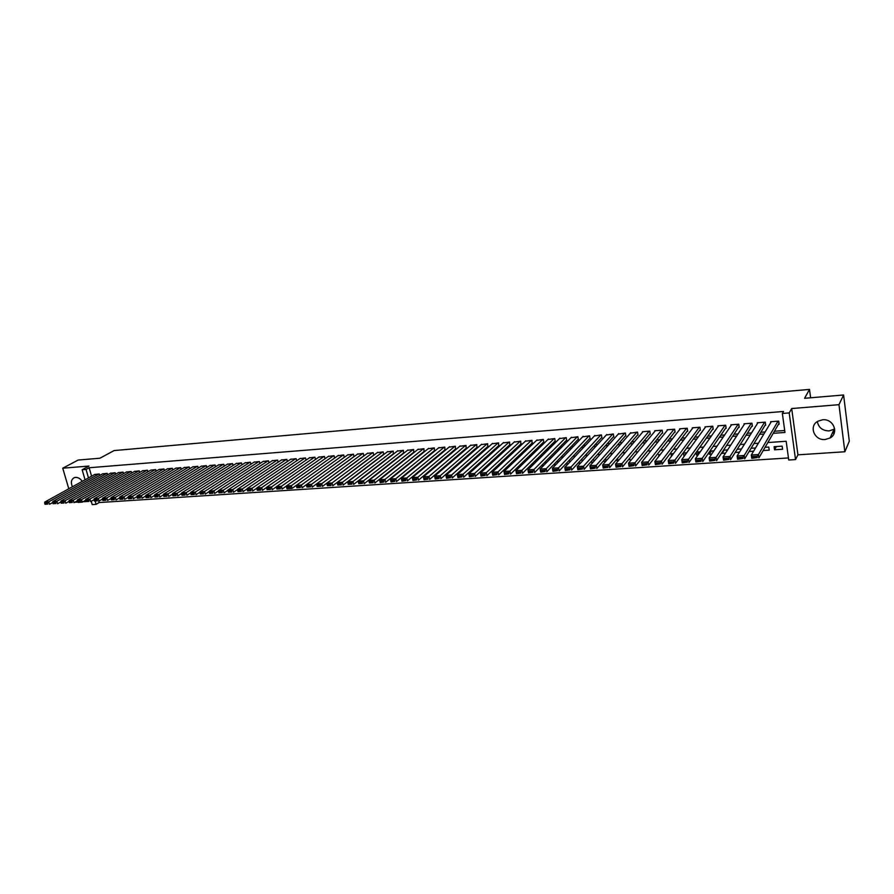 <?xml version="1.0" encoding="UTF-8"?>
<svg xmlns="http://www.w3.org/2000/svg" width="894" height="894" viewBox="0 0 894 894"><rect width="100%" height="100%" fill="white"/><g stroke="black" fill="none" stroke-linecap="round" stroke-linejoin="round"><path stroke-width="1.34" d="M82.282 481.352C80.359 478.648 78.113 477.329 75.532 477.385L74.314 477.653C71.218 479.34 70.581 482.391 72.403 486.805M817.339 421.555C818.513 427.623 822.458 430.74 829.185 430.908L834.694 428.975M825.14 439.513L830.079 437.982C839.321 433.076 833.353 418.459 822.603 419.789L817.887 421.219C808.489 426.058 814.345 440.753 825.14 439.513M98.72 501.065L99.156 502.551L96.094 504.339L92.205 504.596L91.244 501.243M74.727 502.272L80.561 501.925L80.27 500.919L77.365 501.109L78.136 502.417L82.282 502.137L85.701 500.182M83.008 501.724L85.969 501.534M85.042 479.821L82.136 469.752L88.975 466.053L62.748 468.199L78.169 460.052L99.949 458.209L114.13 450.565L809.517 389.404L804.566 398.299L843.59 394.98L849.3 441.178L844.852 451.761L838.974 404.68L791.693 408.547L789.201 412.916L795.526 459.583L788.743 460.019L786.172 441.256L767.845 442.552M791.693 408.547L797.94 454.834L844.852 451.761M797.94 454.834L795.526 459.583M99.156 502.551L788.463 457.94M62.748 468.199L68.793 488.794M843.59 394.98L838.974 404.68M99.748 475.429L99.323 473.976L94.675 474.502M107.626 474.848L107.202 473.362L102.519 473.887M115.561 474.245L115.136 472.747L110.42 473.284M123.562 473.652L123.126 472.121L118.377 472.658M131.619 473.049L131.183 471.496L126.389 472.043M139.732 472.445L139.285 470.87L134.469 471.417M147.901 471.831L147.454 470.233L142.604 470.792M156.137 471.216L155.69 469.585L150.795 470.155M164.429 470.602L163.982 468.948L159.043 469.518M172.788 469.976L172.33 468.288L167.357 468.869M181.203 469.35L180.744 467.64L175.738 468.221M189.684 468.724L189.226 466.981L184.175 467.562M198.233 468.087L197.764 466.31L192.679 466.903M206.838 467.45L206.369 465.64L201.251 466.243M215.521 466.813L215.041 464.969L209.878 465.573M224.26 466.165L223.779 464.288L218.583 464.902M233.066 465.506L232.574 463.606L227.344 464.221M241.939 464.858L241.447 462.913L236.172 463.539M250.89 464.198L250.387 462.22L245.068 462.857M259.897 463.528L259.394 461.516L254.041 462.164M268.982 462.868L268.479 460.812L263.071 461.46M278.135 462.187L277.621 460.097L272.178 460.756M287.365 461.516L286.84 459.382L281.364 460.041M296.663 460.835L296.137 458.656L290.606 459.326M306.039 460.153L305.502 457.929L299.937 458.611M315.481 459.46L314.945 457.192L309.324 457.884M325.003 458.767L324.455 456.454L318.8 457.147M334.602 458.074L334.043 455.705L328.344 456.409M344.279 457.37L343.709 454.957L337.966 455.672M354.024 456.666L353.465 454.197L347.665 454.923M363.858 455.951L363.288 453.437L357.444 454.163M373.77 455.236L373.189 452.666L367.3 453.403M383.761 454.521L383.168 451.883L377.234 452.643M393.326 453.839L393.237 451.101L387.247 451.861M403.473 453.068L403.384 450.308L397.349 451.09M413.698 452.286L413.62 449.514L407.53 450.297M424.002 451.492L423.935 448.71L417.8 449.514M434.395 450.699L434.339 447.905L428.148 448.71M444.877 449.894L444.821 447.089L438.585 447.905M455.448 449.079L455.404 446.262L449.112 447.101M466.098 448.263L466.065 445.435L459.728 446.285M476.848 447.436L476.815 444.597L470.423 445.458M487.688 446.609L487.666 443.759L481.218 444.631M498.617 445.771L498.606 442.899L492.102 443.793M509.636 444.921L509.636 442.049L503.087 442.943M520.755 444.072L520.766 441.178L514.151 442.094M531.975 443.212L531.986 440.306L525.326 441.234M543.284 442.34L543.854 442.295L543.306 439.423L536.579 440.373M554.693 441.468L555.263 441.424L554.727 438.541L547.944 439.502M566.204 440.586L566.774 440.541L566.248 437.635L559.409 438.619M577.815 439.692L578.396 439.647L577.87 436.73L570.964 437.736M589.526 438.798L590.107 438.753L589.582 435.825L582.631 436.842M601.338 437.892L601.93 437.848L601.416 434.897L594.387 435.948M613.262 436.976L613.854 436.931L613.34 433.97L606.266 435.043M625.286 436.048L625.889 436.004L625.387 433.042L618.235 434.126M637.422 435.121L638.025 435.076L637.523 432.093L630.315 433.199M649.67 434.182L650.284 434.138L649.782 431.143L642.417 431.713L642.507 432.271M662.018 433.232L662.644 433.188L662.152 430.182L654.721 430.752L654.81 431.333M674.489 432.283L675.115 432.227L674.624 429.209L667.125 429.791L667.226 430.394M687.073 431.31L687.698 431.266L687.218 428.226L679.652 428.818L679.753 429.444M699.767 430.338L700.404 430.293L699.924 427.231L692.291 427.835L692.392 428.483M712.574 429.355L713.222 429.31L712.753 426.237L705.042 426.84L705.154 427.522M725.515 428.36L726.163 428.315L725.704 425.231L717.916 425.835L718.027 426.55M738.567 427.366L739.215 427.31L738.768 424.214L730.912 424.829L731.024 425.578M751.742 426.349L752.402 426.304L751.955 423.186L744.02 423.801L744.143 424.583M765.029 425.332L765.7 425.276L765.264 422.147L757.263 422.773L757.374 423.6M776.372 446.542L774.539 449.794L782.585 449.246L782.149 446.14L774.115 446.698L774.539 449.794M763.174 450.565L769.209 450.151L768.773 447.067L765.063 447.313M749.105 451.526L753.575 451.213M735.17 452.465L739.472 452.174M724.196 450.14L722.073 453.359L725.515 453.124M711.456 451.012L709.266 454.23L711.702 454.063M698.817 451.883L696.56 455.091L698.013 454.99M686.301 452.755L684.458 455.906M641.333 458.834L641.914 458.119M628.437 459.717L629.924 459.617L629.689 458.209M615.653 460.578L617.944 460.421L617.575 458.331M603.003 461.438L605.853 461.248M590.465 462.287L593.18 462.109M578.038 463.137L580.631 462.958M565.734 463.975L568.193 463.807M553.542 464.802L555.878 464.634M541.462 465.618L543.675 465.472M533.271 463.304L530.164 466.389L531.584 466.288M522.197 464.075L519.604 467.104M459.896 471.16L460.466 470.657M448.665 471.92L449.961 471.831M437.524 472.669L438.708 472.591M426.472 473.429L427.567 473.351M415.531 474.166L416.515 474.099M404.68 474.904L405.563 474.848M393.919 475.63L394.712 475.586M383.258 476.357L383.951 476.312M372.686 477.072L373.279 477.038M755.519 447.983L751.072 448.285M741.506 448.944L737.215 449.235M727.627 449.906L723.492 450.185M721.95 452.52L722.073 453.359M713.881 450.844L709.903 451.124M708.987 452.453L709.266 454.23M700.27 451.783L696.448 452.051M696.147 452.465L696.56 455.091M686.793 452.722L683.497 452.945L683.977 455.94M673.439 453.638L671.025 453.806L671.428 456.309M660.219 454.554L658.654 454.655L658.912 456.231M647.122 455.448L646.518 456.208M605.573 458.51L606.02 461.047M594.108 461.069L593.27 459.17M582.296 461.148L582.072 459.941L580.91 460.019M570.584 461.259L568.673 460.868M558.851 461.539L556.537 461.706M546.715 462.377L544.513 462.533M534.679 463.215L532.601 463.349M522.755 464.031L520.789 464.165M518.833 466.065L519.045 467.137M510.932 464.846L509.088 464.981M507.691 466.299L507.971 467.674M499.221 465.651L497.489 465.774M496.662 466.556L496.908 467.819M487.621 466.456L486.001 466.567M485.71 466.836L485.945 467.987M476.122 467.249L474.904 467.338L475.083 468.188M449.827 470.903L450.017 471.786M439.278 471.172L439.446 471.965M428.818 471.462L428.964 472.166M418.437 471.764L418.582 472.39M408.156 472.077L408.279 472.635M387.694 473.351L387.001 473.395M377.067 474.088L376.463 474.122M773.209 433.322L784.966 432.45L782.362 413.464L783.535 411.475L89.143 467.752L91.579 476.211M395.271 459.46L395.863 459.415M405.597 458.689L406.267 458.644M416.001 457.918L416.772 457.862M426.494 457.136L427.354 457.069M437.065 456.353L438.038 456.275M447.738 455.56L448.799 455.471M458.499 454.755L459.661 454.666M469.35 453.951L470.613 453.85M480.301 453.135L481.665 453.034M491.342 452.308L492.817 452.208M502.473 451.481L504.06 451.369M513.704 450.643L515.402 450.52M525.035 449.805L526.834 449.671M536.467 448.956L538.378 448.81M548 448.095L550.022 447.95M559.633 447.235L561.778 447.078M571.367 446.363L573.635 446.195M583.212 445.48L585.592 445.301M595.158 444.586L597.661 444.407M607.205 443.692L609.842 443.502M619.374 442.787L622.135 442.586M631.645 441.871L634.539 441.658M644.038 440.954L647.055 440.731M656.531 440.027L659.694 439.792M669.148 439.088L672.444 438.842M681.876 438.138L685.307 437.881M694.727 437.188L698.303 436.92M707.702 436.216L711.423 435.948M720.787 435.244L724.654 434.953M734.008 434.26L738.019 433.959M747.35 433.266L751.508 432.964M760.816 432.271L765.13 431.947M774.416 431.254L784.697 430.495M778.462 424.304L779.132 424.248L778.696 421.108L770.617 421.733L770.74 422.605M810.612 397.785L809.517 389.404M82.136 469.752L86.036 469.439L88.472 477.921M89.143 467.752L86.036 469.439M782.362 413.464L789.201 412.916M95.211 501.299L96.094 504.339M758.369 443.223L753.966 443.536M744.467 444.206L740.221 444.497M730.711 445.178L726.61 445.458M717.077 446.14L713.133 446.419M703.578 447.089L699.779 447.358M690.202 448.028L686.558 448.285M676.959 448.967L673.461 449.213M663.84 449.894L660.487 450.129M650.854 450.811L647.636 451.034M637.981 451.716L634.896 451.939M625.23 452.621L622.28 452.822M612.602 453.515L609.786 453.705M600.086 454.398L597.404 454.588M587.693 455.269L585.134 455.448M575.401 456.141L572.976 456.309M563.231 456.99L560.929 457.158M551.173 457.851L548.994 457.996M539.227 458.689L537.16 458.834M527.382 459.527L525.437 459.661M515.648 460.354L513.815 460.488M504.015 461.17L502.294 461.293M492.482 461.986L490.873 462.097M481.061 462.79L479.564 462.902M469.741 463.595L468.344 463.695M458.51 464.388L457.225 464.478M447.391 465.171L446.207 465.26M436.361 465.953L435.277 466.031M425.421 466.724L424.449 466.791M414.581 467.484L413.71 467.551M403.842 468.244L403.06 468.3M393.181 469.004L392.5 469.048M382.621 469.741L382.029 469.786M392.857 461.349L393.438 461.304M403.205 460.578L403.876 460.533M413.631 459.818L414.403 459.762M424.158 459.035L425.019 458.98M434.763 458.253L435.724 458.186M445.458 457.471L446.531 457.393M456.253 456.678L457.415 456.588M467.137 455.873L468.4 455.772M478.111 455.057L479.486 454.957M489.186 454.241L490.661 454.141M500.361 453.426L501.947 453.303M511.625 452.599L513.312 452.465M522.99 451.761L524.789 451.626M534.456 450.911L536.378 450.766M546.022 450.062L548.056 449.906M557.688 449.201L559.845 449.045M569.456 448.33L571.735 448.162M581.335 447.458L583.737 447.279M593.325 446.575L595.84 446.385M605.417 445.681L608.065 445.491M617.62 444.787L620.391 444.575M629.935 443.871L632.84 443.659M642.361 442.955L645.401 442.731M654.911 442.038L658.073 441.804M667.572 441.1L670.869 440.854M680.345 440.161L683.787 439.904M693.241 439.211L696.828 438.943M706.26 438.25L709.992 437.971M719.391 437.278L723.268 436.998M732.655 436.306L736.69 436.004M746.043 435.322L750.234 435.009M759.565 434.328L763.901 434.003M834.728 430.629L832.951 431.768M834.538 431.947L832.158 433.478M778.026 421.163L758.447 454.543L758.928 457.873L779.009 423.354M757.352 457.549L751.776 458.343L751.295 455.012L758.447 454.543L757.162 456.219L752.156 456.543L752.346 457.884L757.352 457.549L757.162 456.219M771.287 421.677L751.295 455.012L752.156 456.543M751.776 458.343L752.346 457.884M764.594 422.203L744.188 455.493L744.668 458.812L765.588 424.426M743.093 458.488L737.595 459.27L737.103 455.962L744.188 455.493L742.892 457.158L737.941 457.482L738.131 458.812L743.093 458.488L742.892 457.158M757.922 422.728L737.103 455.962L737.941 457.482M751.284 423.242L730.063 456.432L730.554 459.739L752.279 425.488M728.979 459.415L723.559 460.198L723.056 456.901L730.063 456.432L728.778 458.086L723.872 458.41L724.062 459.728L728.979 459.415L728.778 458.086M744.68 423.756L723.056 456.901L723.872 458.41M738.109 424.27L716.083 457.359L716.586 460.645L739.103 426.539M714.999 460.332L709.646 461.103L709.143 457.829L716.083 457.359L714.798 459.013L709.937 459.337L710.138 460.645L714.999 460.332L714.798 459.013M731.56 424.773L709.143 457.829L709.937 459.337M725.045 425.287L702.248 458.287L702.751 461.55L726.051 427.578M701.153 461.237L695.89 461.997L695.376 458.745L702.248 458.287L700.952 459.929L696.135 460.242L696.348 461.55L701.153 461.237L700.952 459.929M718.564 425.79L695.376 458.745L696.135 460.242M712.116 426.293L688.536 459.192L689.05 462.444L713.11 428.606M687.452 462.131L682.256 462.891L681.731 459.65L688.536 459.192L687.251 460.835L682.48 461.148L682.692 462.444L687.452 462.131L687.251 460.835M705.69 426.784L681.731 459.65L682.48 461.148M699.287 427.287L674.97 460.097L675.495 463.338L700.293 429.612M673.886 463.025L668.757 463.774L668.231 460.544L674.97 460.097L673.674 461.729L668.958 462.042L669.17 463.338L673.886 463.025L673.674 461.729M692.928 427.779L668.231 460.544L668.958 462.042M686.592 428.271L661.526 460.991L662.063 464.209L687.598 430.617M660.442 463.908L655.391 464.656L654.855 461.438L661.526 460.991L660.241 462.611L655.559 462.924L655.771 464.209L660.442 463.908L660.241 462.611M680.278 428.762L654.855 461.438L655.559 462.924M673.998 429.254L648.217 461.885L648.753 465.081L675.015 431.601M647.144 464.779L642.16 465.517L641.613 462.321L648.217 461.885L646.932 463.494L642.294 463.796L642.518 465.081L647.144 464.779L646.932 463.494M667.751 429.746L641.613 462.321L642.294 463.796M661.526 430.226L635.042 462.757L635.589 465.942L662.543 432.584M633.969 465.64L629.052 466.377L628.504 463.193L635.042 462.757L633.745 464.366L629.164 464.668L629.387 465.942L633.969 465.64L633.745 464.366M655.336 430.707L628.504 463.193L629.164 464.668M649.167 431.187L621.989 463.628L622.537 466.802L650.184 433.556M620.917 466.5L616.067 467.227L615.508 464.064L621.989 463.628L620.693 465.226L616.156 465.528L616.379 466.791L620.917 466.5L620.693 465.226M643.032 431.668L615.508 464.064L616.156 465.528M636.919 432.137L609.06 464.489L609.619 467.64L637.936 434.518M607.987 467.35L603.204 468.065L602.645 464.914L609.06 464.489L607.764 466.087L603.271 466.377L603.495 467.64L607.987 467.35L607.764 466.087M630.829 432.618L602.645 464.914L603.271 466.377M624.783 433.087L596.253 465.338L596.823 468.478L625.8 435.467M595.18 468.188L590.465 468.903L589.906 465.763L596.253 465.338L594.957 466.925L590.509 467.227L590.733 468.478L595.18 468.188L594.957 466.925M618.749 433.556L589.906 465.763L590.509 467.227M612.748 434.026L583.57 466.187L584.14 469.316L613.765 436.406M582.508 469.015L577.848 469.719L577.278 466.612L583.57 466.187L582.273 467.763L577.859 468.054L578.094 469.305L582.508 469.015L582.273 467.763M606.769 434.484L577.278 466.612L577.859 468.054M600.824 434.953L571.009 467.026L571.579 470.132L601.841 437.345M569.936 469.842L565.343 470.546L564.773 467.439L571.009 467.026L569.713 468.59L565.343 468.881L565.567 470.121L569.936 469.842L569.713 468.59M594.901 435.412L564.773 467.439L565.343 468.881M589.001 435.87L558.56 467.853L559.141 470.948L590.029 438.261M557.498 470.657L552.961 471.35L552.391 468.266L558.56 467.853L557.264 469.417L552.939 469.708L553.174 470.937L557.498 470.657L557.264 469.417M583.123 436.328L552.391 468.266L552.939 469.708M577.278 436.775L546.234 468.679L546.815 471.753L578.306 439.177M545.172 471.462L540.702 472.155L540.11 469.082L546.234 468.679L544.938 470.233L540.646 470.512L540.881 471.741L545.172 471.462L544.938 470.233M571.467 437.233L540.11 469.082L540.646 470.512M565.667 437.68L534.02 469.484L534.612 472.557L566.695 440.083M532.958 472.267L528.544 472.948L527.952 469.886L534.02 469.484L532.723 471.037L528.466 471.317L528.712 472.546L532.958 472.267L532.723 471.037M559.901 438.138L527.952 469.886L528.466 471.317M554.157 438.585L521.917 470.289L522.509 473.339L555.185 440.977M520.856 473.06L516.508 473.742L515.905 470.691L521.917 470.289L520.621 471.842L516.408 472.11L516.643 473.328L520.856 473.06L520.621 471.842M548.435 439.021L515.905 470.691L516.408 472.11M542.736 439.468L509.926 471.093L510.53 474.133L543.764 441.871M508.865 473.842L504.574 474.513L503.97 471.484L509.926 471.093L508.63 472.624L504.451 472.904L504.697 474.122L508.865 473.842L508.63 472.624M537.071 439.915L503.97 471.484L504.451 472.904M531.427 440.351L498.047 471.887L498.651 474.904L532.455 442.753M496.986 474.625L492.75 475.295L492.147 472.278L498.047 471.887L496.74 473.418L492.616 473.686L492.851 474.893L496.986 474.625L496.74 473.418M525.806 440.787L492.147 472.278L492.616 473.686M520.207 441.223L486.28 472.669L486.884 475.675L521.236 443.625M485.218 475.396L481.039 476.055L480.424 473.06L486.28 472.669L484.973 474.189L480.883 474.457L481.117 475.664L485.218 475.396L484.973 474.189M514.631 441.658L480.424 473.06L480.883 474.457M509.088 442.083L474.613 473.44L475.228 476.435L510.116 444.486M473.552 476.156L469.428 476.815L468.814 473.831L474.613 473.44L473.306 474.96L469.249 475.228L469.495 476.424L473.552 476.156L473.306 474.96M503.557 442.519L468.814 473.831L469.249 475.228M498.059 442.943L463.047 474.211L463.673 477.195L499.087 445.346M461.997 476.915L457.929 477.564L457.315 474.602L463.047 474.211L461.751 475.72L457.728 475.988L457.974 477.184L461.997 476.915L461.751 475.72M492.572 443.368L457.315 474.602L457.728 475.988M487.118 443.793L451.593 474.982L452.219 477.944L488.158 446.195M450.542 477.664L446.531 478.312L445.905 475.351L451.593 474.982L450.297 476.48L446.307 476.748L446.553 477.932L450.542 477.664L450.297 476.48M481.687 444.217L445.905 475.351L446.307 476.748M476.278 444.642L440.239 475.731L440.865 478.681L477.318 447.034M439.189 478.413L435.233 479.05L434.607 476.111L440.239 475.731L438.943 477.228L434.987 477.497L435.244 478.67L439.189 478.413L438.943 477.228M470.892 445.056L434.607 476.111L434.987 477.497M465.528 445.48L428.986 476.48L429.623 479.419L466.567 447.872M427.935 479.15L424.035 479.787L423.398 476.86L428.986 476.48L427.69 477.977L423.778 478.234L424.024 479.407L427.935 479.15L427.69 477.977M460.186 445.894L423.398 476.86L423.778 478.234M454.867 446.307L417.844 477.228L418.47 480.145L455.906 448.699M416.794 479.877L412.939 480.514L412.302 477.597L417.844 477.228L416.537 478.715L412.659 478.972L412.916 480.134L416.794 479.877L416.537 478.715M449.57 446.721L412.302 477.597L412.659 478.972M444.296 447.134L406.781 477.966L407.429 480.871L445.335 449.514M405.742 480.603L401.942 481.229L401.294 478.324L406.781 477.966L405.485 479.441L401.641 479.698L401.898 480.86L405.742 480.603L405.485 479.441M439.043 447.536L401.294 478.324L401.641 479.698M433.813 447.95L395.83 478.692L396.478 481.587L434.853 450.33M394.79 481.318L391.036 481.944L390.387 479.05L395.83 478.692L394.533 480.167L390.712 480.413L390.98 481.575L394.79 481.318L394.533 480.167M428.606 448.352L390.387 479.05L390.712 480.413M423.41 448.754L384.968 479.419L385.616 482.302L424.449 451.135M383.928 482.034L380.229 482.648L379.581 479.776L384.968 479.419L383.671 480.883L379.894 481.128L380.151 482.279L383.928 482.034L383.671 480.883M418.247 449.157L379.581 479.776L379.894 481.128M413.106 449.559L374.206 480.134L374.854 483.006L414.134 451.928M407.977 449.95L368.853 480.491L374.206 480.134L372.91 481.587L369.155 481.844L369.423 482.983L373.167 482.738L372.91 481.587M373.167 482.738L369.423 482.983M369.155 481.844L368.853 480.491M402.87 450.352L363.534 480.838L364.193 483.699L403.909 452.722M397.796 450.744L358.237 481.195L363.534 480.838L362.238 482.302L358.516 482.536L358.785 483.688L362.495 483.442L362.238 482.302M362.495 483.442L358.785 483.688M358.516 482.536L358.237 481.195M392.734 451.146L352.951 481.542L353.611 484.392L393.773 453.504M387.694 451.537L347.699 481.9L352.951 481.542L351.655 482.995L347.978 483.241L348.235 484.38L351.923 484.135L351.655 482.995M351.923 484.135L348.235 484.38M347.978 483.241L347.699 481.9M382.666 451.928L342.469 482.246L343.128 485.073L383.705 454.286M377.67 452.319L337.262 482.592L342.469 482.246L341.173 483.688L337.519 483.933L337.787 485.062L341.43 484.816L341.173 483.688M341.43 484.816L337.787 485.062M337.519 483.933L337.262 482.592M372.686 452.699L332.065 482.939L332.736 485.755L373.726 455.057M367.736 453.09L326.902 483.285L332.065 482.939L330.769 484.369L327.148 484.615L327.416 485.744L331.037 485.498L330.769 484.369M331.037 485.498L327.416 485.744M327.148 484.615L326.902 483.285M362.785 453.47L321.762 483.62L322.432 486.437L363.824 455.828M357.868 453.85L316.644 483.967L321.762 483.62L320.465 485.051L316.878 485.297L317.147 486.414L320.734 486.18L320.465 485.051M320.734 486.18L317.147 486.414M316.878 485.297L316.644 483.967M352.974 454.241L311.537 484.302L312.207 487.096L354.013 456.577M348.09 454.621L306.463 484.649L311.537 484.302L310.24 485.733L306.687 485.967L306.955 487.085L310.509 486.85L310.24 485.733M310.509 486.85L306.955 487.085M306.687 485.967L306.463 484.649M343.229 454.99L301.401 484.984L302.083 487.766L344.268 457.337M338.39 455.37L296.372 485.319L301.401 484.984L300.105 486.403L296.584 486.638L296.853 487.744L300.373 487.509L300.105 486.403M300.373 487.509L296.853 487.744M296.584 486.638L296.372 485.319L292.036 488.415L287.041 488.75L290.327 488.169L290.058 487.062L286.561 487.297L286.829 488.403M333.563 455.75L291.355 485.654L292.036 488.415L290.327 488.169M328.768 456.119L286.359 485.978L291.355 485.654L290.058 487.062M286.561 487.297L286.359 485.978M323.974 456.488L281.387 486.314L282.068 489.074L286.371 486.045M319.214 456.868L276.436 486.638L281.387 486.314L280.09 487.722L276.626 487.945L276.905 489.052L280.37 488.828L280.09 487.722M280.37 488.828L276.905 489.052M276.626 487.945L276.436 486.638M314.464 457.236L271.508 486.973L272.189 489.722L276.458 486.749M309.737 457.605L266.602 487.297L271.508 486.973L270.212 488.37L266.77 488.605L267.049 489.7L270.491 489.476L270.212 488.37M270.491 489.476L267.049 489.7M266.77 488.605L266.602 487.297M305.033 457.963L261.707 487.621L262.4 490.359L266.624 487.453M300.339 458.331L256.846 487.945L261.707 487.621L260.411 489.018L257.003 489.241L257.282 490.337L260.69 490.113L260.411 489.018M260.69 490.113L257.282 490.337M257.003 489.241L256.846 487.945M295.668 458.7L251.996 488.269L252.678 490.996L256.869 488.146M291.019 459.058L247.169 488.593L251.996 488.269L250.7 489.666L247.314 489.89L247.593 490.974L250.979 490.75L250.7 489.666M250.979 490.75L247.593 490.974M247.314 489.89L247.169 488.593M286.382 459.415L242.352 488.917L243.045 491.622L247.191 488.828M281.766 459.773L237.569 489.23L242.352 488.917L241.056 490.303L237.703 490.515L237.983 491.599L241.335 491.387L241.056 490.303M241.335 491.387L237.983 491.599M237.703 490.515L237.569 489.23M277.162 460.131L232.798 489.554L233.49 492.248L237.592 489.51M272.581 460.488L228.048 489.867L232.798 489.554L231.501 490.929L228.171 491.152L228.451 492.225L231.781 492.013L231.501 490.929M231.781 492.013L228.451 492.225M228.171 491.152L228.048 489.867M268.021 460.846L223.321 490.18L224.014 492.873L228.082 490.191M263.473 461.203L218.605 490.493L223.321 490.18L222.025 491.555L218.728 491.778L219.008 492.851L222.304 492.628L222.025 491.555M222.304 492.628L219.008 492.851M218.728 491.778L218.605 490.493M258.947 461.55L213.912 490.806L214.616 493.488L218.639 490.851M254.432 461.907L209.241 491.119L213.912 490.806L212.627 492.181L209.352 492.393L209.632 493.466L212.906 493.253L212.627 492.181M212.906 493.253L209.632 493.466M209.352 492.393L209.241 491.119M249.94 462.254L204.592 491.432L205.296 494.091L209.274 491.521M245.459 462.6L199.954 491.734L204.592 491.432L203.296 492.795L200.055 493.007L200.334 494.069L203.575 493.857L203.296 492.795M203.575 493.857L200.334 494.069M200.055 493.007L199.954 491.734M241 462.947L195.339 492.046L196.043 494.695L199.988 492.169M236.564 463.293L190.735 492.348L195.339 492.046L194.043 493.399L190.824 493.622L191.115 494.673L194.333 494.471L194.043 493.399M194.333 494.471L191.115 494.673M190.824 493.622L190.735 492.348M232.138 463.64L186.164 492.661L186.868 495.298L190.768 492.817M227.724 463.986L181.594 492.963L186.164 492.661L184.868 494.013L181.672 494.226L181.963 495.276L185.159 495.064L184.868 494.013M185.159 495.064L181.963 495.276M181.672 494.226L181.594 492.963M223.332 464.321L177.057 493.264L177.772 495.891L181.627 493.466M218.963 464.668L172.531 493.566L177.057 493.264L175.772 494.606L172.598 494.818L172.888 495.868L176.051 495.667L175.772 494.606M176.051 495.667L172.888 495.868M172.598 494.818L172.531 493.566M214.605 465.003L168.027 493.868L168.742 496.483L172.564 494.103M210.258 465.338L163.535 494.158L168.027 493.868L166.742 495.209L163.602 495.41L163.881 496.461L167.022 496.259L166.742 495.209M167.022 496.259L163.881 496.461M163.602 495.41L163.535 494.158M205.933 465.673L159.065 494.46L159.78 497.075L163.568 494.74M201.631 466.009L154.617 494.762L159.065 494.46L157.78 495.801L154.662 496.002L154.953 497.053L158.07 496.841L157.78 495.801M158.07 496.841L154.953 497.053M154.662 496.002L154.617 494.762M197.339 466.344L150.181 495.052L150.896 497.656L154.64 495.365M193.059 466.679L145.767 495.343L150.181 495.052L148.896 496.382L145.8 496.595L146.091 497.634L149.186 497.422L148.896 496.382M149.186 497.422L146.091 497.634M145.8 496.595L145.767 495.343M188.802 467.014L141.364 495.634L142.09 498.226L145.789 495.98M184.555 467.338L136.983 495.935L141.364 495.634L140.079 496.963L137.017 497.176L137.307 498.204L140.369 498.003L140.079 496.963M140.369 498.003L137.307 498.204M137.017 497.176L136.983 495.935M180.32 467.674L132.614 496.226L133.34 498.796L136.994 496.595M176.107 467.998L128.267 496.516L132.614 496.226L131.34 497.545L128.289 497.746L128.58 498.774L131.63 498.573L131.34 497.545M131.63 498.573L128.58 498.774M128.289 497.746L128.267 496.516M171.916 468.322L123.942 496.796L124.668 499.366L128.278 497.209M167.726 468.646L119.628 497.086L123.942 496.796L122.657 498.114L119.64 498.316L119.93 499.344L122.947 499.143L122.657 498.114M122.947 499.143L119.93 499.344M119.64 498.316L119.628 497.086M163.557 468.97L115.326 497.377L116.052 499.936L119.628 497.813M159.411 469.294L111.046 497.656L115.326 497.377L114.052 498.684L111.046 498.886L111.348 499.902L114.343 499.712L114.052 498.684M114.343 499.712L111.348 499.902M111.046 498.886L111.046 497.656M155.277 469.618L106.788 497.947L107.515 500.495L111.046 498.416M151.153 469.942L102.542 498.226L106.788 497.947L105.503 499.254L102.531 499.444L102.821 500.461L105.794 500.271L105.503 499.254M105.794 500.271L102.821 500.461M102.531 499.444L102.542 498.226M147.052 470.255L98.306 498.506L99.033 501.042L102.531 499.008M142.962 470.579L94.093 498.785L98.306 498.506L97.033 499.813L94.082 500.003L94.373 501.02L97.323 500.83L97.033 499.813M97.323 500.83L94.373 501.02M94.082 500.003L94.093 498.785M138.883 470.892L89.892 499.064L90.629 501.59L94.082 499.601M134.826 471.216L85.712 499.344L89.892 499.064L88.618 500.372L85.69 500.562L85.98 501.568L88.908 501.378L88.618 500.372M88.908 501.378L85.98 501.568M85.69 500.562L85.712 499.344M130.781 471.529L81.544 499.623L82.282 502.137L80.561 501.925M126.747 471.842L77.398 499.902L81.544 499.623L80.27 500.919M77.365 501.109L77.398 499.902M122.735 472.155L73.263 500.171L74.001 502.685L77.376 500.763M118.723 472.468L69.14 500.45L73.263 500.171L71.989 501.467L69.106 501.657L69.397 502.663L72.28 502.473L71.989 501.467M72.28 502.473L69.397 502.663M69.106 501.657L69.14 500.45M114.745 472.77L65.038 500.718L65.776 503.221L69.117 501.333M110.767 473.082L60.96 500.998L65.038 500.718L63.776 502.003L60.904 502.193L61.205 503.199L64.066 503.009L63.776 502.003M64.066 503.009L61.205 503.199M60.904 502.193L60.96 500.998M106.811 473.395L56.881 501.266L57.618 503.758L60.915 501.903M102.866 473.697L52.824 501.534L56.881 501.266L55.618 502.551L52.768 502.73L53.07 503.724L55.909 503.546L55.618 502.551M55.909 503.546L53.07 503.724M52.768 502.73L52.824 501.534M98.932 474.01L48.79 501.802L49.528 504.283L52.791 502.473M95.021 474.312L44.767 502.07L48.79 501.802L47.516 503.076L44.7 503.266L45.002 504.261L47.818 504.071L47.516 503.076M47.818 504.071L45.002 504.261M44.7 503.266L44.767 502.07M830.079 437.982L834.046 429.399"/></g></svg>
